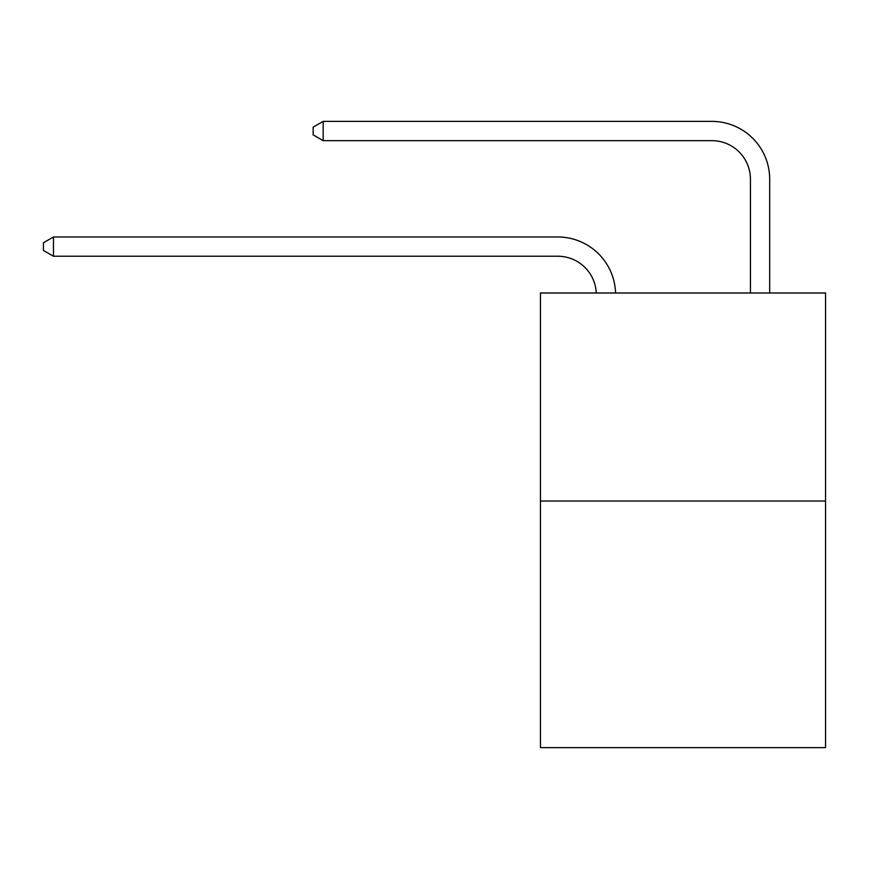 <?xml version="1.0" encoding="UTF-8"?>
<svg xmlns="http://www.w3.org/2000/svg" width="869" height="869" viewBox="0 0 869 869"><rect width="100%" height="100%" fill="white"/><g stroke="black" fill="none" stroke-linecap="round" stroke-linejoin="round"><path stroke-width="1.3" d="M825.55 501.033L825.55 292.994L540.453 292.994L540.453 747.612L825.55 747.612L825.55 501.033L540.453 501.033M557.789 256.236A38.529 38.529 0 0 1 596.275 292.994A38.529 38.529 0 0 0 557.789 256.236A38.529 38.529 0 0 1 596.275 292.994A38.529 38.529 0 0 0 557.789 256.236L53.465 256.236L43.45 250.457L43.45 242.755L53.465 236.976L557.789 236.976A57.788 57.788 0 0 1 615.545 292.994M750.425 292.994L750.425 179.177A38.529 38.529 0 0 0 711.896 140.659L323.159 140.659L313.144 134.88L313.144 127.167L323.159 121.388L711.896 121.388A57.788 57.788 0 0 1 769.684 179.177L769.684 292.994M750.425 179.177A38.529 38.529 0 0 0 711.896 140.659A38.529 38.529 0 0 1 750.425 179.177A38.529 38.529 0 0 0 711.896 140.659A38.529 38.529 0 0 1 750.425 179.177A38.529 38.529 0 0 0 711.896 140.659A38.529 38.529 0 0 1 750.425 179.177A38.529 38.529 0 0 0 711.896 140.659M323.159 140.659L323.159 121.388L711.896 121.388M53.465 256.236L53.465 236.976L557.789 236.976"/></g></svg>
